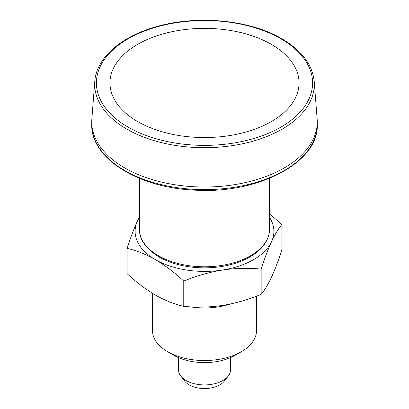 <?xml version="1.0" encoding="UTF-8"?>
<svg xmlns="http://www.w3.org/2000/svg" width="409" height="409" viewBox="0 0 409 409"><rect width="100%" height="100%" fill="white"/><g stroke="black" fill="none" stroke-linecap="round" stroke-linejoin="round"><path stroke-width="0.61" d="M152.455 293.299L152.455 330.487A52.045 30.046 0 0 0 167.7 351.735L173.83 355.278A43.369 25.041 0 0 0 235.17 355.278L241.3 351.735A52.045 30.046 0 0 0 256.545 330.487L256.545 296.188M167.7 351.735A52.045 30.046 0 0 0 241.3 351.735M269.557 217.394A69.392 40.062 180 0 1 271.53 241.704A69.392 40.062 180 0 1 222.46 270.032A69.392 40.062 180 0 1 155.43 259.664A69.392 40.062 180 0 1 137.47 220.967A69.392 40.062 180 0 1 139.443 217.394M94.781 81.432L91.851 118.983A112.761 65.103 0 0 0 91.739 121.913A112.761 65.103 0 0 0 124.765 167.946A112.761 65.103 0 0 0 247.655 182.061A112.761 65.103 0 0 0 317.261 121.913A112.761 65.103 0 0 0 317.149 118.983L314.219 81.432C312.507 64.709 301.704 50.476 281.806 38.743C249.086 19.284 194.326 14.566 153.288 27.597C119.443 37.761 96.243 58.84 94.781 81.432A109.832 63.41 0 0 0 126.836 129.126A109.832 63.41 0 0 0 248.805 142.306A109.832 63.41 0 0 0 314.219 81.432M137.644 121.56A94.545 54.586 0 0 0 271.356 121.56A94.545 54.586 0 0 0 271.356 44.361A94.545 54.586 0 0 0 137.644 44.361A94.545 54.586 0 0 0 137.644 121.56M178.477 357.604L178.477 369.894A26.023 15.026 0 0 0 180.747 376.029L184.704 381.142A21.687 12.521 0 0 0 189.168 384.884A21.687 12.521 0 0 0 219.832 384.884A21.687 12.521 0 0 0 224.296 381.142L228.253 376.029A26.023 15.026 0 0 0 230.523 369.894L230.523 357.604M180.747 376.029A26.023 15.026 0 0 0 186.1 380.518A26.023 15.026 0 0 0 228.253 376.029M269.557 213.927L281.898 224.423L281.898 249.715C278.519 260.231 275.063 269.362 271.53 277.118C268.002 284.587 264.546 290.344 261.157 294.398L261.157 269.107C248.524 267.823 235.625 268.13 222.46 270.032C209.265 272.21 196.366 275.896 183.764 281.08L183.764 306.372C196.397 307.66 209.296 307.348 222.46 305.446C235.656 303.268 248.554 299.587 261.157 294.398M281.898 224.423C278.514 228.478 275.058 234.239 271.53 241.704C267.992 249.459 264.536 258.595 261.157 269.107M183.764 306.372C174.587 304.301 165.144 300.533 155.43 295.078C145.839 289.414 136.396 282.271 127.102 273.662L127.102 248.37C136.396 250.487 145.839 254.255 155.43 259.664C165.144 265.421 174.587 272.563 183.764 281.08M127.102 248.37C130.486 237.833 133.942 228.697 137.47 220.967L139.443 216.913M190.528 306.862A52.045 30.046 0 0 0 230.339 304.005M158.498 255.768A65.057 37.562 0 0 0 229.398 263.912A65.057 37.562 0 0 0 269.557 229.214C269.183 240.38 262.481 249.73 249.454 257.251C236.888 264.148 222.026 267.69 204.858 267.869C187.148 267.788 171.877 264.148 159.04 256.959C145.742 248.616 139.208 239.367 139.443 229.214A65.057 37.562 0 0 0 158.498 255.768M280.937 38.829A108.099 62.408 180 0 1 232.476 143.242A108.099 62.408 180 0 1 100.082 66.805A108.099 62.408 180 0 1 280.937 38.829M317.261 121.913L317.261 124.52A112.761 65.103 180 0 1 247.655 184.669A112.761 65.103 180 0 1 124.765 170.553A112.761 65.103 180 0 1 91.739 124.52L91.739 121.913M139.443 178.344L139.443 229.214M269.557 178.344L269.557 229.214M317.261 124.52C319.046 162.92 256.034 195.216 191.903 189.945C136.611 187 90.66 157.46 91.739 124.52"/></g></svg>

